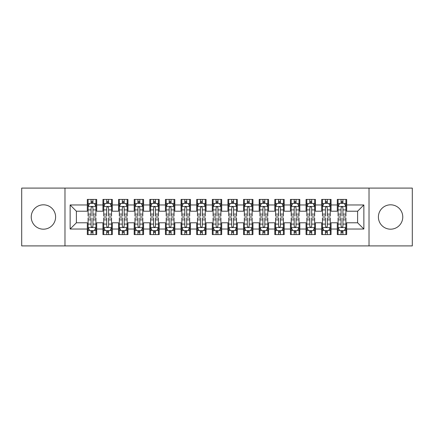 <?xml version="1.0" encoding="UTF-8"?>
<svg xmlns="http://www.w3.org/2000/svg" width="434" height="434" viewBox="0 0 434 434"><rect width="100%" height="100%" fill="white"/><g stroke="black" fill="none" stroke-linecap="round" stroke-linejoin="round"><path stroke-width="0.65" d="M390.584 204.815A12.185 12.185 0 0 0 378.394 217A12.185 12.185 0 0 0 390.584 229.185A12.185 12.185 0 0 0 402.768 217A12.185 12.185 0 0 0 390.584 204.815M43.416 204.815A12.185 12.185 0 0 0 31.232 217A12.185 12.185 0 0 0 43.416 229.185A12.185 12.185 0 0 0 55.606 217A12.185 12.185 0 0 0 43.416 204.815M369.019 245.904L412.3 245.904L412.3 188.096L369.019 188.096L369.019 245.904L64.981 245.904L64.981 188.096L21.7 188.096L21.7 245.904L64.981 245.904M369.019 188.096L64.981 188.096M70.134 229.033L70.134 204.967L87.321 204.967L87.321 211.217L76.384 211.217L76.384 222.783L70.134 229.033L87.321 229.033L87.321 234.577L96.695 234.577L96.695 229.033L102.945 229.033L102.945 234.577L112.319 234.577L112.319 229.033L118.569 229.033L118.569 234.577L127.943 234.577L127.943 229.033L134.193 229.033L134.193 234.577L143.567 234.577L143.567 229.033L149.817 229.033L149.817 234.577L159.191 234.577L159.191 229.033L165.441 229.033L165.441 234.577L174.815 234.577L174.815 229.033L181.065 229.033L181.065 234.577L190.439 234.577L190.439 229.033L196.689 229.033L196.689 234.577L206.063 234.577L206.063 229.033L212.313 229.033L212.313 234.577L221.687 234.577L221.687 229.033L227.937 229.033L227.937 234.577L237.311 234.577L237.311 229.033L243.561 229.033L243.561 234.577L252.935 234.577L252.935 229.033L259.185 229.033L259.185 234.577L268.559 234.577L268.559 229.033L274.809 229.033L274.809 234.577L284.183 234.577L284.183 229.033L290.433 229.033L290.433 234.577L299.807 234.577L299.807 229.033L306.057 229.033L306.057 234.577L315.431 234.577L315.431 229.033L321.681 229.033L321.681 234.577L331.055 234.577L331.055 229.033L337.305 229.033L337.305 234.577L346.679 234.577L346.679 222.783L357.616 222.783L357.616 211.217L346.679 211.217L346.679 204.967L363.866 204.967L363.866 229.033L346.679 229.033M346.679 204.967L346.679 199.423L337.305 199.423L337.305 204.967L331.055 204.967L331.055 199.423L321.681 199.423L321.681 204.967L315.431 204.967L315.431 199.423L306.057 199.423L306.057 204.967L299.807 204.967L299.807 199.423L290.433 199.423L290.433 204.967L284.183 204.967L284.183 199.423L274.809 199.423L274.809 204.967L268.559 204.967L268.559 199.423L259.185 199.423L259.185 204.967L252.935 204.967L252.935 199.423L243.561 199.423L243.561 204.967L237.311 204.967L237.311 199.423L227.937 199.423L227.937 204.967L221.687 204.967L221.687 199.423L212.313 199.423L212.313 204.967L206.063 204.967L206.063 199.423L196.689 199.423L196.689 204.967L190.439 204.967L190.439 199.423L181.065 199.423L181.065 204.967L174.815 204.967L174.815 199.423L165.441 199.423L165.441 204.967L159.191 204.967L159.191 199.423L149.817 199.423L149.817 204.967L143.567 204.967L143.567 199.423L134.193 199.423L134.193 204.967L127.943 204.967L127.943 199.423L118.569 199.423L118.569 204.967L112.319 204.967L112.319 199.423L102.945 199.423L102.945 204.967L96.695 204.967L96.695 199.423L87.321 199.423L87.321 204.967M331.055 229.033L331.055 222.783L337.305 222.783L337.305 229.033M363.866 204.967L357.616 211.217M315.431 229.033L315.431 222.783L321.681 222.783L321.681 229.033M337.305 204.967L337.305 211.217L331.055 211.217L331.055 204.967M299.807 229.033L299.807 222.783L306.057 222.783L306.057 229.033M321.681 204.967L321.681 211.217L315.431 211.217L315.431 204.967M284.183 229.033L284.183 222.783L290.433 222.783L290.433 229.033M306.057 204.967L306.057 211.217L299.807 211.217L299.807 204.967M268.559 229.033L268.559 222.783L274.809 222.783L274.809 229.033M290.433 204.967L290.433 211.217L284.183 211.217L284.183 204.967M252.935 229.033L252.935 222.783L259.185 222.783L259.185 229.033M274.809 204.967L274.809 211.217L268.559 211.217L268.559 204.967M237.311 229.033L237.311 222.783L243.561 222.783L243.561 229.033M259.185 204.967L259.185 211.217L252.935 211.217L252.935 204.967M221.687 229.033L221.687 222.783L227.937 222.783L227.937 229.033M243.561 204.967L243.561 211.217L237.311 211.217L237.311 204.967M206.063 229.033L206.063 222.783L212.313 222.783L212.313 229.033M227.937 204.967L227.937 211.217L221.687 211.217L221.687 204.967M190.439 229.033L190.439 222.783L196.689 222.783L196.689 229.033M212.313 204.967L212.313 211.217L206.063 211.217L206.063 204.967M174.815 229.033L174.815 222.783L181.065 222.783L181.065 229.033M196.689 204.967L196.689 211.217L190.439 211.217L190.439 204.967M159.191 229.033L159.191 222.783L165.441 222.783L165.441 229.033M181.065 204.967L181.065 211.217L174.815 211.217L174.815 204.967M143.567 229.033L143.567 222.783L149.817 222.783L149.817 229.033M165.441 204.967L165.441 211.217L159.191 211.217L159.191 204.967M127.943 229.033L127.943 222.783L134.193 222.783L134.193 229.033M149.817 204.967L149.817 211.217L143.567 211.217L143.567 204.967M112.319 229.033L112.319 222.783L118.569 222.783L118.569 229.033M134.193 204.967L134.193 211.217L127.943 211.217L127.943 204.967M96.695 229.033L96.695 222.783L102.945 222.783L102.945 229.033M118.569 204.967L118.569 211.217L112.319 211.217L112.319 204.967M76.384 222.783L87.321 222.783L87.321 229.033M102.945 204.967L102.945 211.217L96.695 211.217L96.695 204.967M337.305 203.329L338.086 203.329M345.898 203.329L346.679 203.329M321.681 203.329L322.462 203.329M330.274 203.329L331.055 203.329M306.057 203.329L306.838 203.329M314.65 203.329L315.431 203.329M290.433 203.329L291.214 203.329M299.026 203.329L299.807 203.329M274.809 203.329L275.59 203.329M283.402 203.329L284.183 203.329M259.185 203.329L259.966 203.329M267.778 203.329L268.559 203.329M243.561 203.329L244.342 203.329M252.154 203.329L252.935 203.329M227.937 203.329L228.718 203.329M236.53 203.329L237.311 203.329M212.313 203.329L213.094 203.329M220.906 203.329L221.687 203.329M196.689 203.329L197.47 203.329M205.282 203.329L206.063 203.329M181.065 203.329L181.846 203.329M189.658 203.329L190.439 203.329M165.441 203.329L166.222 203.329M174.034 203.329L174.815 203.329M149.817 203.329L150.598 203.329M158.41 203.329L159.191 203.329M134.193 203.329L134.974 203.329M142.786 203.329L143.567 203.329M118.569 203.329L119.35 203.329M127.162 203.329L127.943 203.329M102.945 203.329L103.726 203.329M111.538 203.329L112.319 203.329M87.321 203.329L88.102 203.329M95.914 203.329L96.695 203.329M87.321 230.671L88.102 230.671M95.914 230.671L96.695 230.671M102.945 230.671L103.726 230.671M111.538 230.671L112.319 230.671M118.569 230.671L119.35 230.671M127.162 230.671L127.943 230.671M134.193 230.671L134.974 230.671M142.786 230.671L143.567 230.671M149.817 230.671L150.598 230.671M158.41 230.671L159.191 230.671M165.441 230.671L166.222 230.671M174.034 230.671L174.815 230.671M181.065 230.671L181.846 230.671M189.658 230.671L190.439 230.671M196.689 230.671L197.47 230.671M205.282 230.671L206.063 230.671M212.313 230.671L213.094 230.671M220.906 230.671L221.687 230.671M227.937 230.671L228.718 230.671M236.53 230.671L237.311 230.671M243.561 230.671L244.342 230.671M252.154 230.671L252.935 230.671M259.185 230.671L259.966 230.671M267.778 230.671L268.559 230.671M274.809 230.671L275.59 230.671M283.402 230.671L284.183 230.671M290.433 230.671L291.214 230.671M299.026 230.671L299.807 230.671M306.057 230.671L306.838 230.671M314.65 230.671L315.431 230.671M321.681 230.671L322.462 230.671M330.274 230.671L331.055 230.671M337.305 230.671L338.086 230.671M345.898 230.671L346.679 230.671M70.134 204.967L76.384 211.217M357.616 222.783L363.866 229.033M92.947 201.452L91.069 201.452M95.914 214.103L92.947 214.103L92.947 216.061L95.914 216.061L95.914 206.53L94.352 203.405L89.664 203.405L88.102 206.53L88.102 216.061L91.069 216.061L91.069 214.103L88.102 214.103M88.102 206.53L88.102 199.423M95.914 206.53L95.914 199.423M91.069 203.405L91.069 199.423M92.947 199.423L92.947 203.405M92.947 214.103L92.947 207.702C92.323 206.497 91.699 206.497 91.069 207.702L91.069 214.103M92.947 203.329L91.069 203.329M91.069 232.548L92.947 232.548M88.102 219.897L91.069 219.897L91.069 217.939L88.102 217.939L88.102 227.47L89.664 230.595L94.352 230.595L95.914 227.47L95.914 217.939L92.947 217.939L92.947 219.897L95.914 219.897M95.914 227.47L95.914 234.577M88.102 227.47L88.102 234.577M92.947 230.595L92.947 234.577M91.069 234.577L91.069 230.595M91.069 219.897L91.069 226.298C91.693 227.503 92.317 227.503 92.947 226.298L92.947 219.897M91.069 230.671L92.947 230.671M108.571 201.452L106.693 201.452M111.538 214.103L108.571 214.103L108.571 216.061L111.538 216.061L111.538 206.53L109.976 203.405L105.288 203.405L103.726 206.53L103.726 216.061L106.693 216.061L106.693 214.103L103.726 214.103M103.726 206.53L103.726 199.423M111.538 206.53L111.538 199.423M106.693 203.405L106.693 199.423M108.571 199.423L108.571 203.405M108.571 214.103L108.571 207.702C107.947 206.497 107.323 206.497 106.693 207.702L106.693 214.103M108.571 203.329L106.693 203.329M124.195 201.452L122.317 201.452M127.162 214.103L124.195 214.103L124.195 216.061L127.162 216.061L127.162 206.53L125.6 203.405L120.912 203.405L119.35 206.53L119.35 216.061L122.317 216.061L122.317 214.103L119.35 214.103M119.35 206.53L119.35 199.423M127.162 206.53L127.162 199.423M122.317 203.405L122.317 199.423M124.195 199.423L124.195 203.405M124.195 214.103L124.195 207.702C123.571 206.497 122.947 206.497 122.317 207.702L122.317 214.103M124.195 203.329L122.317 203.329M106.693 232.548L108.571 232.548M103.726 219.897L106.693 219.897L106.693 217.939L103.726 217.939L103.726 227.47L105.288 230.595L109.976 230.595L111.538 227.47L111.538 217.939L108.571 217.939L108.571 219.897L111.538 219.897M111.538 227.47L111.538 234.577M103.726 227.47L103.726 234.577M108.571 230.595L108.571 234.577M106.693 234.577L106.693 230.595M106.693 219.897L106.693 226.298C107.317 227.503 107.941 227.503 108.571 226.298L108.571 219.897M106.693 230.671L108.571 230.671M122.317 232.548L124.195 232.548M119.35 219.897L122.317 219.897L122.317 217.939L119.35 217.939L119.35 227.47L120.912 230.595L125.6 230.595L127.162 227.47L127.162 217.939L124.195 217.939L124.195 219.897L127.162 219.897M127.162 227.47L127.162 234.577M119.35 227.47L119.35 234.577M124.195 230.595L124.195 234.577M122.317 234.577L122.317 230.595M122.317 219.897L122.317 226.298C122.941 227.503 123.565 227.503 124.195 226.298L124.195 219.897M122.317 230.671L124.195 230.671M139.819 201.452L137.941 201.452M142.786 214.103L139.819 214.103L139.819 216.061L142.786 216.061L142.786 206.53L141.224 203.405L136.536 203.405L134.974 206.53L134.974 216.061L137.941 216.061L137.941 214.103L134.974 214.103M134.974 206.53L134.974 199.423M142.786 206.53L142.786 199.423M137.941 203.405L137.941 199.423M139.819 199.423L139.819 203.405M139.819 214.103L139.819 207.702C139.195 206.497 138.571 206.497 137.941 207.702L137.941 214.103M139.819 203.329L137.941 203.329M155.443 201.452L153.565 201.452M158.41 214.103L155.443 214.103L155.443 216.061L158.41 216.061L158.41 206.53L156.848 203.405L152.16 203.405L150.598 206.53L150.598 216.061L153.565 216.061L153.565 214.103L150.598 214.103M150.598 206.53L150.598 199.423M158.41 206.53L158.41 199.423M153.565 203.405L153.565 199.423M155.443 199.423L155.443 203.405M155.443 214.103L155.443 207.702C154.819 206.497 154.195 206.497 153.565 207.702L153.565 214.103M155.443 203.329L153.565 203.329M137.941 232.548L139.819 232.548M134.974 219.897L137.941 219.897L137.941 217.939L134.974 217.939L134.974 227.47L136.536 230.595L141.224 230.595L142.786 227.47L142.786 217.939L139.819 217.939L139.819 219.897L142.786 219.897M142.786 227.47L142.786 234.577M134.974 227.47L134.974 234.577M139.819 230.595L139.819 234.577M137.941 234.577L137.941 230.595M137.941 219.897L137.941 226.298C138.565 227.503 139.189 227.503 139.819 226.298L139.819 219.897M137.941 230.671L139.819 230.671M153.565 232.548L155.443 232.548M150.598 219.897L153.565 219.897L153.565 217.939L150.598 217.939L150.598 227.47L152.16 230.595L156.848 230.595L158.41 227.47L158.41 217.939L155.443 217.939L155.443 219.897L158.41 219.897M158.41 227.47L158.41 234.577M150.598 227.47L150.598 234.577M155.443 230.595L155.443 234.577M153.565 234.577L153.565 230.595M153.565 219.897L153.565 226.298C154.189 227.503 154.813 227.503 155.443 226.298L155.443 219.897M153.565 230.671L155.443 230.671M171.067 201.452L169.189 201.452M174.034 214.103L171.067 214.103L171.067 216.061L174.034 216.061L174.034 206.53L172.472 203.405L167.784 203.405L166.222 206.53L166.222 216.061L169.189 216.061L169.189 214.103L166.222 214.103M166.222 206.53L166.222 199.423M174.034 206.53L174.034 199.423M169.189 203.405L169.189 199.423M171.067 199.423L171.067 203.405M171.067 214.103L171.067 207.702C170.443 206.497 169.819 206.497 169.189 207.702L169.189 214.103M171.067 203.329L169.189 203.329M169.189 232.548L171.067 232.548M166.222 219.897L169.189 219.897L169.189 217.939L166.222 217.939L166.222 227.47L167.784 230.595L172.472 230.595L174.034 227.47L174.034 217.939L171.067 217.939L171.067 219.897L174.034 219.897M174.034 227.47L174.034 234.577M166.222 227.47L166.222 234.577M171.067 230.595L171.067 234.577M169.189 234.577L169.189 230.595M169.189 219.897L169.189 226.298C169.813 227.503 170.437 227.503 171.067 226.298L171.067 219.897M169.189 230.671L171.067 230.671M186.691 201.452L184.813 201.452M189.658 214.103L186.691 214.103L186.691 216.061L189.658 216.061L189.658 206.53L188.096 203.405L183.408 203.405L181.846 206.53L181.846 216.061L184.813 216.061L184.813 214.103L181.846 214.103M181.846 206.53L181.846 199.423M189.658 206.53L189.658 199.423M184.813 203.405L184.813 199.423M186.691 199.423L186.691 203.405M186.691 214.103L186.691 207.702C186.067 206.497 185.443 206.497 184.813 207.702L184.813 214.103M186.691 203.329L184.813 203.329M184.813 232.548L186.691 232.548M181.846 219.897L184.813 219.897L184.813 217.939L181.846 217.939L181.846 227.47L183.408 230.595L188.096 230.595L189.658 227.47L189.658 217.939L186.691 217.939L186.691 219.897L189.658 219.897M189.658 227.47L189.658 234.577M181.846 227.47L181.846 234.577M186.691 230.595L186.691 234.577M184.813 234.577L184.813 230.595M184.813 219.897L184.813 226.298C185.437 227.503 186.061 227.503 186.691 226.298L186.691 219.897M184.813 230.671L186.691 230.671M202.315 201.452L200.437 201.452M205.282 214.103L202.315 214.103L202.315 216.061L205.282 216.061L205.282 206.53L203.72 203.405L199.032 203.405L197.47 206.53L197.47 216.061L200.437 216.061L200.437 214.103L197.47 214.103M197.47 206.53L197.47 199.423M205.282 206.53L205.282 199.423M200.437 203.405L200.437 199.423M202.315 199.423L202.315 203.405M202.315 214.103L202.315 207.702C201.691 206.497 201.067 206.497 200.437 207.702L200.437 214.103M202.315 203.329L200.437 203.329M200.437 232.548L202.315 232.548M197.47 219.897L200.437 219.897L200.437 217.939L197.47 217.939L197.47 227.47L199.032 230.595L203.72 230.595L205.282 227.47L205.282 217.939L202.315 217.939L202.315 219.897L205.282 219.897M205.282 227.47L205.282 234.577M197.47 227.47L197.47 234.577M202.315 230.595L202.315 234.577M200.437 234.577L200.437 230.595M200.437 219.897L200.437 226.298C201.061 227.503 201.685 227.503 202.315 226.298L202.315 219.897M200.437 230.671L202.315 230.671M217.939 201.452L216.061 201.452M220.906 214.103L217.939 214.103L217.939 216.061L220.906 216.061L220.906 206.53L219.344 203.405L214.656 203.405L213.094 206.53L213.094 216.061L216.061 216.061L216.061 214.103L213.094 214.103M213.094 206.53L213.094 199.423M220.906 206.53L220.906 199.423M216.061 203.405L216.061 199.423M217.939 199.423L217.939 203.405M217.939 214.103L217.939 207.702C217.315 206.497 216.691 206.497 216.061 207.702L216.061 214.103M217.939 203.329L216.061 203.329M216.061 232.548L217.939 232.548M213.094 219.897L216.061 219.897L216.061 217.939L213.094 217.939L213.094 227.47L214.656 230.595L219.344 230.595L220.906 227.47L220.906 217.939L217.939 217.939L217.939 219.897L220.906 219.897M220.906 227.47L220.906 234.577M213.094 227.47L213.094 234.577M217.939 230.595L217.939 234.577M216.061 234.577L216.061 230.595M216.061 219.897L216.061 226.298C216.685 227.503 217.309 227.503 217.939 226.298L217.939 219.897M216.061 230.671L217.939 230.671M233.563 201.452L231.685 201.452M236.53 214.103L233.563 214.103L233.563 216.061L236.53 216.061L236.53 206.53L234.968 203.405L230.28 203.405L228.718 206.53L228.718 216.061L231.685 216.061L231.685 214.103L228.718 214.103M228.718 206.53L228.718 199.423M236.53 206.53L236.53 199.423M231.685 203.405L231.685 199.423M233.563 199.423L233.563 203.405M233.563 214.103L233.563 207.702C232.939 206.497 232.315 206.497 231.685 207.702L231.685 214.103M233.563 203.329L231.685 203.329M231.685 232.548L233.563 232.548M228.718 219.897L231.685 219.897L231.685 217.939L228.718 217.939L228.718 227.47L230.28 230.595L234.968 230.595L236.53 227.47L236.53 217.939L233.563 217.939L233.563 219.897L236.53 219.897M236.53 227.47L236.53 234.577M228.718 227.47L228.718 234.577M233.563 230.595L233.563 234.577M231.685 234.577L231.685 230.595M231.685 219.897L231.685 226.298C232.309 227.503 232.933 227.503 233.563 226.298L233.563 219.897M231.685 230.671L233.563 230.671M249.187 201.452L247.309 201.452M252.154 214.103L249.187 214.103L249.187 216.061L252.154 216.061L252.154 206.53L250.592 203.405L245.904 203.405L244.342 206.53L244.342 216.061L247.309 216.061L247.309 214.103L244.342 214.103M244.342 206.53L244.342 199.423M252.154 206.53L252.154 199.423M247.309 203.405L247.309 199.423M249.187 199.423L249.187 203.405M249.187 214.103L249.187 207.702C248.563 206.497 247.939 206.497 247.309 207.702L247.309 214.103M249.187 203.329L247.309 203.329M247.309 232.548L249.187 232.548M244.342 219.897L247.309 219.897L247.309 217.939L244.342 217.939L244.342 227.47L245.904 230.595L250.592 230.595L252.154 227.47L252.154 217.939L249.187 217.939L249.187 219.897L252.154 219.897M252.154 227.47L252.154 234.577M244.342 227.47L244.342 234.577M249.187 230.595L249.187 234.577M247.309 234.577L247.309 230.595M247.309 219.897L247.309 226.298C247.933 227.503 248.557 227.503 249.187 226.298L249.187 219.897M247.309 230.671L249.187 230.671M264.811 201.452L262.933 201.452M267.778 214.103L264.811 214.103L264.811 216.061L267.778 216.061L267.778 206.53L266.216 203.405L261.528 203.405L259.966 206.53L259.966 216.061L262.933 216.061L262.933 214.103L259.966 214.103M259.966 206.53L259.966 199.423M267.778 206.53L267.778 199.423M262.933 203.405L262.933 199.423M264.811 199.423L264.811 203.405M264.811 214.103L264.811 207.702C264.187 206.497 263.563 206.497 262.933 207.702L262.933 214.103M264.811 203.329L262.933 203.329M262.933 232.548L264.811 232.548M259.966 219.897L262.933 219.897L262.933 217.939L259.966 217.939L259.966 227.47L261.528 230.595L266.216 230.595L267.778 227.47L267.778 217.939L264.811 217.939L264.811 219.897L267.778 219.897M267.778 227.47L267.778 234.577M259.966 227.47L259.966 234.577M264.811 230.595L264.811 234.577M262.933 234.577L262.933 230.595M262.933 219.897L262.933 226.298C263.557 227.503 264.181 227.503 264.811 226.298L264.811 219.897M262.933 230.671L264.811 230.671M280.435 201.452L278.557 201.452M283.402 214.103L280.435 214.103L280.435 216.061L283.402 216.061L283.402 206.53L281.84 203.405L277.152 203.405L275.59 206.53L275.59 216.061L278.557 216.061L278.557 214.103L275.59 214.103M275.59 206.53L275.59 199.423M283.402 206.53L283.402 199.423M278.557 203.405L278.557 199.423M280.435 199.423L280.435 203.405M280.435 214.103L280.435 207.702C279.811 206.497 279.187 206.497 278.557 207.702L278.557 214.103M280.435 203.329L278.557 203.329M278.557 232.548L280.435 232.548M275.59 219.897L278.557 219.897L278.557 217.939L275.59 217.939L275.59 227.47L277.152 230.595L281.84 230.595L283.402 227.47L283.402 217.939L280.435 217.939L280.435 219.897L283.402 219.897M283.402 227.47L283.402 234.577M275.59 227.47L275.59 234.577M280.435 230.595L280.435 234.577M278.557 234.577L278.557 230.595M278.557 219.897L278.557 226.298C279.181 227.503 279.805 227.503 280.435 226.298L280.435 219.897M278.557 230.671L280.435 230.671M296.059 201.452L294.181 201.452M299.026 214.103L296.059 214.103L296.059 216.061L299.026 216.061L299.026 206.53L297.464 203.405L292.776 203.405L291.214 206.53L291.214 216.061L294.181 216.061L294.181 214.103L291.214 214.103M291.214 206.53L291.214 199.423M299.026 206.53L299.026 199.423M294.181 203.405L294.181 199.423M296.059 199.423L296.059 203.405M296.059 214.103L296.059 207.702C295.435 206.497 294.811 206.497 294.181 207.702L294.181 214.103M296.059 203.329L294.181 203.329M294.181 232.548L296.059 232.548M291.214 219.897L294.181 219.897L294.181 217.939L291.214 217.939L291.214 227.47L292.776 230.595L297.464 230.595L299.026 227.47L299.026 217.939L296.059 217.939L296.059 219.897L299.026 219.897M299.026 227.47L299.026 234.577M291.214 227.47L291.214 234.577M296.059 230.595L296.059 234.577M294.181 234.577L294.181 230.595M294.181 219.897L294.181 226.298C294.805 227.503 295.429 227.503 296.059 226.298L296.059 219.897M294.181 230.671L296.059 230.671M311.683 201.452L309.805 201.452M314.65 214.103L311.683 214.103L311.683 216.061L314.65 216.061L314.65 206.53L313.088 203.405L308.4 203.405L306.838 206.53L306.838 216.061L309.805 216.061L309.805 214.103L306.838 214.103M306.838 206.53L306.838 199.423M314.65 206.53L314.65 199.423M309.805 203.405L309.805 199.423M311.683 199.423L311.683 203.405M311.683 214.103L311.683 207.702C311.059 206.497 310.435 206.497 309.805 207.702L309.805 214.103M311.683 203.329L309.805 203.329M309.805 232.548L311.683 232.548M306.838 219.897L309.805 219.897L309.805 217.939L306.838 217.939L306.838 227.47L308.4 230.595L313.088 230.595L314.65 227.47L314.65 217.939L311.683 217.939L311.683 219.897L314.65 219.897M314.65 227.47L314.65 234.577M306.838 227.47L306.838 234.577M311.683 230.595L311.683 234.577M309.805 234.577L309.805 230.595M309.805 219.897L309.805 226.298C310.429 227.503 311.053 227.503 311.683 226.298L311.683 219.897M309.805 230.671L311.683 230.671M327.307 201.452L325.429 201.452M330.274 214.103L327.307 214.103L327.307 216.061L330.274 216.061L330.274 206.53L328.712 203.405L324.024 203.405L322.462 206.53L322.462 216.061L325.429 216.061L325.429 214.103L322.462 214.103M322.462 206.53L322.462 199.423M330.274 206.53L330.274 199.423M325.429 203.405L325.429 199.423M327.307 199.423L327.307 203.405M327.307 214.103L327.307 207.702C326.683 206.497 326.059 206.497 325.429 207.702L325.429 214.103M327.307 203.329L325.429 203.329M325.429 232.548L327.307 232.548M322.462 219.897L325.429 219.897L325.429 217.939L322.462 217.939L322.462 227.47L324.024 230.595L328.712 230.595L330.274 227.47L330.274 217.939L327.307 217.939L327.307 219.897L330.274 219.897M330.274 227.47L330.274 234.577M322.462 227.47L322.462 234.577M327.307 230.595L327.307 234.577M325.429 234.577L325.429 230.595M325.429 219.897L325.429 226.298C326.053 227.503 326.677 227.503 327.307 226.298L327.307 219.897M325.429 230.671L327.307 230.671M342.931 201.452L341.053 201.452M345.898 214.103L342.931 214.103L342.931 216.061L345.898 216.061L345.898 206.53L344.336 203.405L339.648 203.405L338.086 206.53L338.086 216.061L341.053 216.061L341.053 214.103L338.086 214.103M338.086 206.53L338.086 199.423M345.898 206.53L345.898 199.423M341.053 203.405L341.053 199.423M342.931 199.423L342.931 203.405M342.931 214.103L342.931 207.702C342.307 206.497 341.683 206.497 341.053 207.702L341.053 214.103M342.931 203.329L341.053 203.329M341.053 232.548L342.931 232.548M338.086 219.897L341.053 219.897L341.053 217.939L338.086 217.939L338.086 227.47L339.648 230.595L344.336 230.595L345.898 227.47L345.898 217.939L342.931 217.939L342.931 219.897L345.898 219.897M345.898 227.47L345.898 234.577M338.086 227.47L338.086 234.577M342.931 230.595L342.931 234.577M341.053 234.577L341.053 230.595M341.053 219.897L341.053 226.298C341.677 227.503 342.301 227.503 342.931 226.298L342.931 219.897M341.053 230.671L342.931 230.671M95.876 206.454L88.14 206.454M88.102 203.595L89.572 203.595M94.444 203.595L95.914 203.595M91.069 209.915L88.102 209.915M95.914 209.915L92.947 209.915M92.947 202.45L91.069 202.45M88.14 227.546L95.876 227.546M95.914 230.405L94.444 230.405M89.572 230.405L88.102 230.405M92.947 224.085L95.914 224.085M88.102 224.085L91.069 224.085M91.069 231.55L92.947 231.55M111.5 206.454L103.764 206.454M103.726 203.595L105.196 203.595M110.068 203.595L111.538 203.595M106.693 209.915L103.726 209.915M111.538 209.915L108.571 209.915M108.571 202.45L106.693 202.45M127.124 206.454L119.388 206.454M119.35 203.595L120.82 203.595M125.692 203.595L127.162 203.595M122.317 209.915L119.35 209.915M127.162 209.915L124.195 209.915M124.195 202.45L122.317 202.45M103.764 227.546L111.5 227.546M111.538 230.405L110.068 230.405M105.196 230.405L103.726 230.405M108.571 224.085L111.538 224.085M103.726 224.085L106.693 224.085M106.693 231.55L108.571 231.55M119.388 227.546L127.124 227.546M127.162 230.405L125.692 230.405M120.82 230.405L119.35 230.405M124.195 224.085L127.162 224.085M119.35 224.085L122.317 224.085M122.317 231.55L124.195 231.55M142.748 206.454L135.012 206.454M134.974 203.595L136.444 203.595M141.316 203.595L142.786 203.595M137.941 209.915L134.974 209.915M142.786 209.915L139.819 209.915M139.819 202.45L137.941 202.45M158.372 206.454L150.636 206.454M150.598 203.595L152.068 203.595M156.94 203.595L158.41 203.595M153.565 209.915L150.598 209.915M158.41 209.915L155.443 209.915M155.443 202.45L153.565 202.45M135.012 227.546L142.748 227.546M142.786 230.405L141.316 230.405M136.444 230.405L134.974 230.405M139.819 224.085L142.786 224.085M134.974 224.085L137.941 224.085M137.941 231.55L139.819 231.55M150.636 227.546L158.372 227.546M158.41 230.405L156.94 230.405M152.068 230.405L150.598 230.405M155.443 224.085L158.41 224.085M150.598 224.085L153.565 224.085M153.565 231.55L155.443 231.55M173.996 206.454L166.26 206.454M166.222 203.595L167.692 203.595M172.564 203.595L174.034 203.595M169.189 209.915L166.222 209.915M174.034 209.915L171.067 209.915M171.067 202.45L169.189 202.45M166.26 227.546L173.996 227.546M174.034 230.405L172.564 230.405M167.692 230.405L166.222 230.405M171.067 224.085L174.034 224.085M166.222 224.085L169.189 224.085M169.189 231.55L171.067 231.55M189.62 206.454L181.884 206.454M181.846 203.595L183.316 203.595M188.188 203.595L189.658 203.595M184.813 209.915L181.846 209.915M189.658 209.915L186.691 209.915M186.691 202.45L184.813 202.45M181.884 227.546L189.62 227.546M189.658 230.405L188.188 230.405M183.316 230.405L181.846 230.405M186.691 224.085L189.658 224.085M181.846 224.085L184.813 224.085M184.813 231.55L186.691 231.55M205.244 206.454L197.508 206.454M197.47 203.595L198.94 203.595M203.812 203.595L205.282 203.595M200.437 209.915L197.47 209.915M205.282 209.915L202.315 209.915M202.315 202.45L200.437 202.45M197.508 227.546L205.244 227.546M205.282 230.405L203.812 230.405M198.94 230.405L197.47 230.405M202.315 224.085L205.282 224.085M197.47 224.085L200.437 224.085M200.437 231.55L202.315 231.55M220.868 206.454L213.132 206.454M213.094 203.595L214.564 203.595M219.436 203.595L220.906 203.595M216.061 209.915L213.094 209.915M220.906 209.915L217.939 209.915M217.939 202.45L216.061 202.45M213.132 227.546L220.868 227.546M220.906 230.405L219.436 230.405M214.564 230.405L213.094 230.405M217.939 224.085L220.906 224.085M213.094 224.085L216.061 224.085M216.061 231.55L217.939 231.55M236.492 206.454L228.756 206.454M228.718 203.595L230.188 203.595M235.06 203.595L236.53 203.595M231.685 209.915L228.718 209.915M236.53 209.915L233.563 209.915M233.563 202.45L231.685 202.45M228.756 227.546L236.492 227.546M236.53 230.405L235.06 230.405M230.188 230.405L228.718 230.405M233.563 224.085L236.53 224.085M228.718 224.085L231.685 224.085M231.685 231.55L233.563 231.55M252.116 206.454L244.38 206.454M244.342 203.595L245.812 203.595M250.684 203.595L252.154 203.595M247.309 209.915L244.342 209.915M252.154 209.915L249.187 209.915M249.187 202.45L247.309 202.45M244.38 227.546L252.116 227.546M252.154 230.405L250.684 230.405M245.812 230.405L244.342 230.405M249.187 224.085L252.154 224.085M244.342 224.085L247.309 224.085M247.309 231.55L249.187 231.55M267.74 206.454L260.004 206.454M259.966 203.595L261.436 203.595M266.308 203.595L267.778 203.595M262.933 209.915L259.966 209.915M267.778 209.915L264.811 209.915M264.811 202.45L262.933 202.45M260.004 227.546L267.74 227.546M267.778 230.405L266.308 230.405M261.436 230.405L259.966 230.405M264.811 224.085L267.778 224.085M259.966 224.085L262.933 224.085M262.933 231.55L264.811 231.55M283.364 206.454L275.628 206.454M275.59 203.595L277.06 203.595M281.932 203.595L283.402 203.595M278.557 209.915L275.59 209.915M283.402 209.915L280.435 209.915M280.435 202.45L278.557 202.45M275.628 227.546L283.364 227.546M283.402 230.405L281.932 230.405M277.06 230.405L275.59 230.405M280.435 224.085L283.402 224.085M275.59 224.085L278.557 224.085M278.557 231.55L280.435 231.55M298.988 206.454L291.252 206.454M291.214 203.595L292.684 203.595M297.556 203.595L299.026 203.595M294.181 209.915L291.214 209.915M299.026 209.915L296.059 209.915M296.059 202.45L294.181 202.45M291.252 227.546L298.988 227.546M299.026 230.405L297.556 230.405M292.684 230.405L291.214 230.405M296.059 224.085L299.026 224.085M291.214 224.085L294.181 224.085M294.181 231.55L296.059 231.55M314.612 206.454L306.876 206.454M306.838 203.595L308.308 203.595M313.18 203.595L314.65 203.595M309.805 209.915L306.838 209.915M314.65 209.915L311.683 209.915M311.683 202.45L309.805 202.45M306.876 227.546L314.612 227.546M314.65 230.405L313.18 230.405M308.308 230.405L306.838 230.405M311.683 224.085L314.65 224.085M306.838 224.085L309.805 224.085M309.805 231.55L311.683 231.55M330.236 206.454L322.5 206.454M322.462 203.595L323.932 203.595M328.804 203.595L330.274 203.595M325.429 209.915L322.462 209.915M330.274 209.915L327.307 209.915M327.307 202.45L325.429 202.45M322.5 227.546L330.236 227.546M330.274 230.405L328.804 230.405M323.932 230.405L322.462 230.405M327.307 224.085L330.274 224.085M322.462 224.085L325.429 224.085M325.429 231.55L327.307 231.55M345.86 206.454L338.124 206.454M338.086 203.595L339.556 203.595M344.428 203.595L345.898 203.595M341.053 209.915L338.086 209.915M345.898 209.915L342.931 209.915M342.931 202.45L341.053 202.45M338.124 227.546L345.86 227.546M345.898 230.405L344.428 230.405M339.556 230.405L338.086 230.405M342.931 224.085L345.898 224.085M338.086 224.085L341.053 224.085M341.053 231.55L342.931 231.55"/></g></svg>
